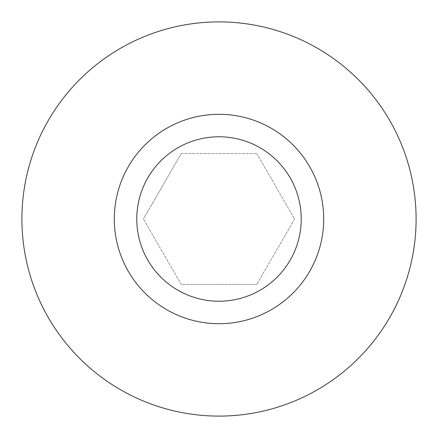<?xml version="1.0" encoding="UTF-8"?>
<svg xmlns="http://www.w3.org/2000/svg" width="438" height="438" viewBox="0 0 438 438"><rect width="100%" height="100%" fill="white"/><g stroke="black" fill="none" stroke-linecap="round" stroke-linejoin="round"><path stroke-width="0.33" stroke-dasharray="2.19 1.64" d="M219 114.296A104.704 104.704 0 0 0 128.329 271.352A104.704 104.704 0 0 0 309.671 271.352A104.704 104.704 0 0 0 219 114.296M181.217 153.563L256.783 153.563L181.217 153.563L143.44 219L181.217 153.563M181.217 284.437L143.44 219L181.217 284.437L256.783 284.437L181.217 284.437M256.783 153.563L294.56 219L256.783 153.563M294.56 219L256.783 284.437L294.56 219M219 21.9A197.1 197.1 0 0 0 48.306 317.55A197.1 197.1 0 0 0 389.694 317.55A197.1 197.1 0 0 0 219 21.9"/><path stroke-width="0.66" d="M219 301.224A82.224 82.224 0 0 1 147.792 177.888A82.224 82.224 0 0 1 290.208 177.888A82.224 82.224 0 0 1 219 301.224M219 323.704A104.704 104.704 0 0 0 323.704 219A104.704 104.704 0 0 0 219 114.296A104.704 104.704 0 0 0 114.296 219A104.704 104.704 0 0 0 219 323.704M219 21.9A197.1 197.1 0 0 0 48.306 317.55A197.1 197.1 0 0 0 389.694 317.55A197.1 197.1 0 0 0 219 21.9"/></g></svg>

